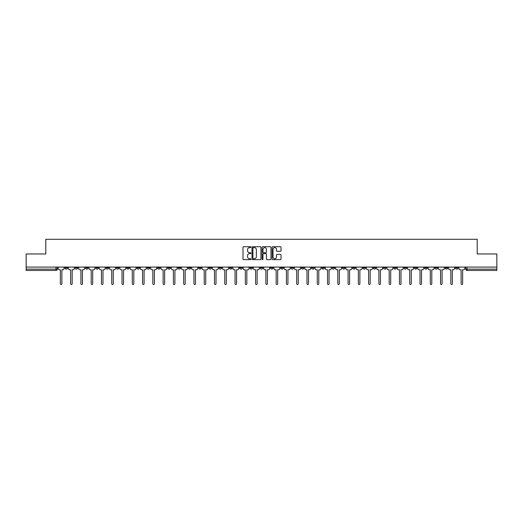 <?xml version="1.0" encoding="UTF-8"?>
<svg xmlns="http://www.w3.org/2000/svg" width="523" height="523" viewBox="0 0 523 523"><rect width="100%" height="100%" fill="white"/><g stroke="black" fill="none" stroke-linecap="round" stroke-linejoin="round"><path stroke-width="0.78" d="M250.962 247.17A0.451 0.451 0 0 0 250.51 246.719L243.64 246.719A0.647 0.647 0 0 0 242.992 247.366L242.992 259.003A0.647 0.647 0 0 0 243.64 259.65L250.51 259.65A0.451 0.451 0 0 0 250.962 259.199A0.451 0.451 0 0 0 250.51 258.741L249.621 258.741A2.066 2.066 0 0 1 247.549 256.675L247.549 255.708A2.066 2.066 0 0 1 249.621 253.635L250.51 253.635A0.451 0.451 0 0 0 250.962 253.184A0.451 0.451 0 0 0 250.51 252.733L249.621 252.733A2.066 2.066 0 0 1 247.549 250.661L247.549 249.693A2.066 2.066 0 0 1 249.621 247.621L250.51 247.621A0.451 0.451 0 0 0 250.962 247.17M404.044 267.083L404.044 267.809L406.678 267.809A1.321 1.321 0 0 1 405.358 269.123A1.321 1.321 0 0 1 404.044 267.809L404.044 267.083M342.388 267.083L342.388 267.809L345.023 267.809A1.321 1.321 0 0 1 343.703 269.123A1.321 1.321 0 0 1 342.388 267.809L342.388 267.083M332.112 267.083L332.112 267.809L334.746 267.809A1.321 1.321 0 0 1 333.432 269.123A1.321 1.321 0 0 1 332.112 267.809L332.112 267.083M270.456 267.083L270.456 267.809L273.091 267.809A1.321 1.321 0 0 1 271.777 269.123A1.321 1.321 0 0 1 270.456 267.809L270.456 267.083M260.179 267.083L260.179 267.809L262.821 267.809A1.321 1.321 0 0 1 261.5 269.123A1.321 1.321 0 0 1 260.179 267.809L260.179 267.083M249.909 267.083L249.909 267.809L252.544 267.809A1.321 1.321 0 0 1 251.223 269.123A1.321 1.321 0 0 1 249.909 267.809L249.909 267.083M229.355 267.083L229.355 267.809L231.99 267.809A1.321 1.321 0 0 1 230.676 269.123A1.321 1.321 0 0 1 229.355 267.809L229.355 267.083M208.808 267.809L208.808 267.083L208.808 267.809A1.321 1.321 0 0 0 210.122 269.123A1.321 1.321 0 0 1 208.808 267.809L211.442 267.809A1.321 1.321 0 0 1 210.122 269.123A1.321 1.321 0 0 0 211.442 267.809L211.442 267.083L211.442 267.809M198.531 267.809L198.531 267.083L198.531 267.809A1.321 1.321 0 0 0 199.845 269.123A1.321 1.321 0 0 1 198.531 267.809L201.165 267.809A1.321 1.321 0 0 1 199.845 269.123M188.254 267.809L188.254 267.083L188.254 267.809A1.321 1.321 0 0 0 189.568 269.123A1.321 1.321 0 0 1 188.254 267.809L190.888 267.809A1.321 1.321 0 0 1 189.568 269.123A1.321 1.321 0 0 0 190.888 267.809L190.888 267.083L190.888 267.809M177.977 267.083L177.977 267.809L180.612 267.809A1.321 1.321 0 0 1 179.297 269.123A1.321 1.321 0 0 1 177.977 267.809L177.977 267.083M167.7 267.083L167.7 267.809L170.335 267.809A1.321 1.321 0 0 1 169.021 269.123A1.321 1.321 0 0 1 167.7 267.809L167.7 267.083M157.43 267.083L157.43 267.809L160.064 267.809A1.321 1.321 0 0 1 158.744 269.123A1.321 1.321 0 0 1 157.43 267.809L157.43 267.083M147.153 267.809L147.153 267.083L147.153 267.809A1.321 1.321 0 0 0 148.467 269.123A1.321 1.321 0 0 1 147.153 267.809L149.787 267.809A1.321 1.321 0 0 1 148.467 269.123M126.599 267.809L126.599 267.083L126.599 267.809A1.321 1.321 0 0 0 127.919 269.123A1.321 1.321 0 0 1 126.599 267.809L129.233 267.809A1.321 1.321 0 0 1 127.919 269.123A1.321 1.321 0 0 0 129.233 267.809L129.233 267.083L129.233 267.809M116.322 267.809L116.322 267.083L116.322 267.809A1.321 1.321 0 0 0 117.642 269.123A1.321 1.321 0 0 1 116.322 267.809L118.956 267.809A1.321 1.321 0 0 1 117.642 269.123A1.321 1.321 0 0 0 118.956 267.809L118.956 267.083L118.956 267.809M106.051 267.809L106.051 267.083L106.051 267.809A1.321 1.321 0 0 0 107.365 269.123A1.321 1.321 0 0 1 106.051 267.809L108.686 267.809A1.321 1.321 0 0 1 107.365 269.123A1.321 1.321 0 0 0 108.686 267.809L108.686 267.083L108.686 267.809M95.774 267.809L95.774 267.083L95.774 267.809A1.321 1.321 0 0 0 97.088 269.123A1.321 1.321 0 0 1 95.774 267.809L98.409 267.809A1.321 1.321 0 0 1 97.088 269.123M85.497 267.809L85.497 267.083L85.497 267.809A1.321 1.321 0 0 0 86.818 269.123A1.321 1.321 0 0 1 85.497 267.809L88.132 267.809A1.321 1.321 0 0 1 86.818 269.123A1.321 1.321 0 0 0 88.132 267.809L88.132 267.083L88.132 267.809M75.22 267.809L75.22 267.083L75.22 267.809A1.321 1.321 0 0 0 76.541 269.123A1.321 1.321 0 0 1 75.22 267.809L77.855 267.809A1.321 1.321 0 0 1 76.541 269.123A1.321 1.321 0 0 0 77.855 267.809L77.855 267.083L77.855 267.809M280.393 251.275A0.647 0.647 0 0 0 281.041 250.628L281.041 247.366A0.647 0.647 0 0 0 280.393 246.719L272.764 246.719A0.647 0.647 0 0 0 272.117 247.366L272.117 259.003A0.647 0.647 0 0 0 272.764 259.65L280.393 259.65A0.647 0.647 0 0 0 281.041 259.003L281.041 255.061A0.647 0.647 0 0 0 280.393 254.413L277.131 254.413A0.647 0.647 0 0 0 276.484 255.061L276.484 257.015A1.732 1.732 0 0 1 274.752 258.741A1.732 1.732 0 0 1 273.026 257.015L273.026 249.353A1.732 1.732 0 0 1 274.752 247.621A1.732 1.732 0 0 1 276.484 249.353L276.484 250.628A0.647 0.647 0 0 0 277.131 251.275L280.393 251.275M26.15 267.083L26.15 253.975L45.782 253.975L45.782 239.286L477.218 239.286L477.218 253.975L496.85 253.975L496.85 267.083L26.15 267.083L26.15 269.123L57.308 269.123L57.308 267.083L57.308 269.123A1.321 1.321 0 0 1 55.987 270.443L26.15 270.443L26.15 269.123M260.931 247.366A0.647 0.647 0 0 0 260.291 246.719L252.661 246.719A0.647 0.647 0 0 0 252.014 247.366L252.014 259.003A0.647 0.647 0 0 0 252.661 259.65L260.291 259.65A0.647 0.647 0 0 0 260.931 259.003L260.931 247.366M262.709 246.719L270.339 246.719A0.647 0.647 0 0 1 270.986 247.366L270.986 259.003A0.647 0.647 0 0 1 270.339 259.65L267.076 259.65A0.647 0.647 0 0 1 266.429 259.003L266.429 254.283A0.647 0.647 0 0 0 265.782 253.635L263.618 253.635A0.647 0.647 0 0 0 262.971 254.283L262.971 259.199A0.451 0.451 0 0 1 262.52 259.65A0.451 0.451 0 0 1 262.069 259.199L262.069 247.366A0.647 0.647 0 0 1 262.709 246.719M465.692 267.083L465.692 269.123L496.85 269.123L496.85 270.443L467.013 270.443A1.321 1.321 0 0 1 465.692 269.123A1.321 1.321 0 0 0 467.013 270.443L467.013 267.083M496.85 267.083L496.85 269.123M458.05 267.809L458.05 267.083L458.05 267.809A1.321 1.321 0 0 1 456.736 269.123A1.321 1.321 0 0 1 455.415 267.809L458.05 267.809A1.321 1.321 0 0 1 456.736 269.123M455.415 267.083L455.415 267.809M447.78 267.083L447.78 267.809A1.321 1.321 0 0 1 446.459 269.123A1.321 1.321 0 0 1 445.145 267.809A1.321 1.321 0 0 0 446.459 269.123M445.145 267.083L445.145 267.809L447.78 267.809M437.503 267.083L437.503 267.809A1.321 1.321 0 0 1 436.182 269.123A1.321 1.321 0 0 1 434.868 267.809L437.503 267.809A1.321 1.321 0 0 1 436.182 269.123M434.868 267.083L434.868 267.809M427.226 267.083L427.226 267.809A1.321 1.321 0 0 1 425.912 269.123A1.321 1.321 0 0 1 424.591 267.809A1.321 1.321 0 0 0 425.912 269.123M424.591 267.083L424.591 267.809L427.226 267.809M416.949 267.083L416.949 267.809A1.321 1.321 0 0 1 415.635 269.123A1.321 1.321 0 0 1 414.314 267.809L416.949 267.809M414.314 267.083L414.314 267.809M406.678 267.083L406.678 267.809A1.321 1.321 0 0 1 405.358 269.123M396.401 267.083L396.401 267.809A1.321 1.321 0 0 1 395.081 269.123A1.321 1.321 0 0 1 393.767 267.809L396.401 267.809M393.767 267.083L393.767 267.809M386.124 267.083L386.124 267.809A1.321 1.321 0 0 1 384.804 269.123A1.321 1.321 0 0 1 383.49 267.809L386.124 267.809M383.49 267.083L383.49 267.809M375.847 267.083L375.847 267.809A1.321 1.321 0 0 1 374.533 269.123A1.321 1.321 0 0 1 373.213 267.809A1.321 1.321 0 0 0 374.533 269.123M373.213 267.083L373.213 267.809L375.847 267.809M365.57 267.083L365.57 267.809A1.321 1.321 0 0 1 364.256 269.123A1.321 1.321 0 0 1 362.936 267.809L365.57 267.809M362.936 267.083L362.936 267.809M355.3 267.083L355.3 267.809A1.321 1.321 0 0 1 353.979 269.123A1.321 1.321 0 0 1 352.665 267.809L355.3 267.809M352.665 267.083L352.665 267.809M345.023 267.083L345.023 267.809M334.746 267.083L334.746 267.809L334.746 267.083M324.469 267.083L324.469 267.809A1.321 1.321 0 0 1 323.155 269.123A1.321 1.321 0 0 1 321.835 267.809L324.469 267.809M321.835 267.083L321.835 267.809M314.192 267.083L314.192 267.809A1.321 1.321 0 0 1 312.878 269.123A1.321 1.321 0 0 1 311.558 267.809L314.192 267.809M311.558 267.083L311.558 267.809M303.922 267.083L303.922 267.809A1.321 1.321 0 0 1 302.601 269.123A1.321 1.321 0 0 1 301.287 267.809L303.922 267.809M301.287 267.083L301.287 267.809M293.645 267.083L293.645 267.809A1.321 1.321 0 0 1 292.324 269.123A1.321 1.321 0 0 1 291.01 267.809L293.645 267.809M291.01 267.083L291.01 267.809M283.368 267.083L283.368 267.809A1.321 1.321 0 0 1 282.054 269.123A1.321 1.321 0 0 1 280.733 267.809L283.368 267.809M280.733 267.083L280.733 267.809M273.091 267.083L273.091 267.809A1.321 1.321 0 0 1 271.777 269.123M262.821 267.083L262.821 267.809M252.544 267.809L252.544 267.083L252.544 267.809A1.321 1.321 0 0 1 251.223 269.123M242.267 267.083L242.267 267.809A1.321 1.321 0 0 1 240.946 269.123A1.321 1.321 0 0 1 239.632 267.809A1.321 1.321 0 0 0 240.946 269.123A1.321 1.321 0 0 0 242.267 267.809L239.632 267.809L239.632 267.083M231.99 267.809L231.99 267.083L231.99 267.809A1.321 1.321 0 0 1 230.676 269.123M221.713 267.083L221.713 267.809A1.321 1.321 0 0 1 220.399 269.123A1.321 1.321 0 0 1 219.078 267.809A1.321 1.321 0 0 0 220.399 269.123M219.078 267.083L219.078 267.809L221.713 267.809M201.165 267.083L201.165 267.809L201.165 267.083M180.612 267.809L180.612 267.083L180.612 267.809A1.321 1.321 0 0 1 179.297 269.123M170.335 267.809L170.335 267.083L170.335 267.809A1.321 1.321 0 0 1 169.021 269.123M160.064 267.809L160.064 267.083L160.064 267.809A1.321 1.321 0 0 1 158.744 269.123M149.787 267.083L149.787 267.809L149.787 267.083M139.51 267.809L139.51 267.083L139.51 267.809A1.321 1.321 0 0 1 138.196 269.123A1.321 1.321 0 0 1 136.876 267.809L139.51 267.809A1.321 1.321 0 0 1 138.196 269.123M136.876 267.083L136.876 267.809M98.409 267.083L98.409 267.809L98.409 267.083M67.585 267.083L67.585 267.809A1.321 1.321 0 0 1 66.264 269.123A1.321 1.321 0 0 1 64.95 267.809A1.321 1.321 0 0 0 66.264 269.123A1.321 1.321 0 0 0 67.585 267.809L67.585 267.083M64.95 267.083L64.95 267.809L67.585 267.809M55.987 267.083L55.987 270.443A1.321 1.321 0 0 0 57.308 269.123M253.367 247.621A0.451 0.451 0 0 0 252.916 248.079L252.916 258.29A0.451 0.451 0 0 0 253.367 258.741L254.309 258.741A2.066 2.066 0 0 0 256.375 256.675L256.375 249.693A2.066 2.066 0 0 0 254.309 247.621L253.367 247.621M266.429 249.386A1.732 1.732 0 0 0 264.703 247.654A1.732 1.732 0 0 0 262.971 249.386L262.971 252.086A0.647 0.647 0 0 0 263.618 252.733L265.782 252.733A0.647 0.647 0 0 0 266.429 252.086L266.429 249.386M58.197 267.083L58.197 268.462A1.321 1.321 139.8 0 0 59.511 269.783L60.367 269.783L60.367 283.714A0.758 0.758 139.8 0 0 61.126 284.473A0.758 0.758 139.8 0 0 61.884 283.714L61.884 269.783L62.74 269.783A1.321 1.321 139.8 0 0 64.054 268.462L64.054 267.083M68.474 267.083L68.474 268.462A1.321 1.321 139.8 0 0 69.788 269.783L70.644 269.783L70.644 283.714A0.758 0.758 139.8 0 0 71.403 284.473A0.758 0.758 139.8 0 0 72.161 283.714L72.161 269.783L73.017 269.783A1.321 1.321 139.8 0 0 74.331 268.462L74.331 267.083M78.744 267.083L78.744 268.462A1.321 1.321 139.8 0 0 80.065 269.783L80.921 269.783L80.921 283.714A0.758 0.758 139.8 0 0 81.68 284.473A0.758 0.758 139.8 0 0 82.438 283.714L82.438 269.783L83.294 269.783A1.321 1.321 139.8 0 0 84.608 268.462L84.608 267.083M89.021 267.083L89.021 268.462A1.321 1.321 139.8 0 0 90.342 269.783L91.198 269.783L91.198 283.714A0.758 0.758 139.8 0 0 91.95 284.473A0.758 0.758 139.8 0 0 92.708 283.714L92.708 269.783L93.565 269.783A1.321 1.321 139.8 0 0 94.885 268.462L94.885 267.083M99.298 267.083L99.298 268.462A1.321 1.321 139.8 0 0 100.612 269.783L101.469 269.783L101.469 283.714A0.758 0.758 139.8 0 0 102.227 284.473A0.758 0.758 139.8 0 0 102.985 283.714L102.985 269.783L103.842 269.783A1.321 1.321 139.8 0 0 105.162 268.462L105.162 267.083M109.575 267.083L109.575 268.462A1.321 1.321 139.8 0 0 110.889 269.783L111.745 269.783L111.745 283.714A0.758 0.758 139.8 0 0 112.504 284.473A0.758 0.758 139.8 0 0 113.262 283.714L113.262 269.783L114.119 269.783A1.321 1.321 139.8 0 0 115.433 268.462L115.433 267.083M119.845 267.083L119.845 268.462A1.321 1.321 139.8 0 0 121.166 269.783L122.022 269.783L122.022 283.714A0.758 0.758 139.8 0 0 122.781 284.473A0.758 0.758 139.8 0 0 123.539 283.714L123.539 269.783L124.396 269.783A1.321 1.321 139.8 0 0 125.71 268.462L125.71 267.083M130.122 267.083L130.122 268.462A1.321 1.321 139.8 0 0 131.443 269.783L132.299 269.783L132.299 283.714A0.758 0.758 139.8 0 0 133.058 284.473A0.758 0.758 139.8 0 0 133.816 283.714L133.816 269.783L134.666 269.783A1.321 1.321 139.8 0 0 135.987 268.462L135.987 267.083M140.399 267.083L140.399 268.462A1.321 1.321 139.8 0 0 141.72 269.783L142.576 269.783L142.576 283.714A0.758 0.758 139.8 0 0 143.328 284.473A0.758 0.758 139.8 0 0 144.087 283.714L144.087 269.783L144.943 269.783A1.321 1.321 139.8 0 0 146.263 268.462L146.263 267.083M150.676 267.083L150.676 268.462A1.321 1.321 139.8 0 0 151.99 269.783L152.847 269.783L152.847 283.714A0.758 0.758 139.8 0 0 153.605 284.473A0.758 0.758 139.8 0 0 154.363 283.714L154.363 269.783L155.22 269.783A1.321 1.321 139.8 0 0 156.54 268.462L156.54 267.083M160.953 267.083L160.953 268.462A1.321 1.321 139.8 0 0 162.267 269.783L163.124 269.783L163.124 283.714A0.758 0.758 139.8 0 0 163.882 284.473A0.758 0.758 139.8 0 0 164.64 283.714L164.64 269.783L165.497 269.783A1.321 1.321 139.8 0 0 166.811 268.462L166.811 267.083M171.224 267.083L171.224 268.462A1.321 1.321 139.8 0 0 172.544 269.783L173.401 269.783L173.401 283.714A0.758 0.758 139.8 0 0 174.159 284.473A0.758 0.758 139.8 0 0 174.917 283.714L174.917 269.783L175.774 269.783A1.321 1.321 139.8 0 0 177.088 268.462L177.088 267.083M181.501 267.083L181.501 268.462A1.321 1.321 139.8 0 0 182.821 269.783L183.678 269.783L183.678 283.714A0.758 0.758 139.8 0 0 184.436 284.473A0.758 0.758 139.8 0 0 185.188 283.714L185.188 269.783L186.044 269.783A1.321 1.321 139.8 0 0 187.365 268.462L187.365 267.083M191.778 267.083L191.778 268.462A1.321 1.321 139.8 0 0 193.098 269.783L193.955 269.783L193.955 283.714A0.758 0.758 139.8 0 0 194.706 284.473A0.758 0.758 139.8 0 0 195.465 283.714L195.465 269.783L196.321 269.783A1.321 1.321 139.8 0 0 197.642 268.462L197.642 267.083M202.055 267.083L202.055 268.462A1.321 1.321 139.8 0 0 203.369 269.783L204.225 269.783L204.225 283.714A0.758 0.758 139.8 0 0 204.983 284.473A0.758 0.758 139.8 0 0 205.742 283.714L205.742 269.783L206.598 269.783A1.321 1.321 139.8 0 0 207.919 268.462L207.919 267.083M212.331 267.083L212.331 268.462A1.321 1.321 139.8 0 0 213.646 269.783L214.502 269.783L214.502 283.714A0.758 0.758 139.8 0 0 215.26 284.473A0.758 0.758 139.8 0 0 216.019 283.714L216.019 269.783L216.875 269.783A1.321 1.321 139.8 0 0 218.189 268.462L218.189 267.083M222.602 267.083L222.602 268.462A1.321 1.321 139.8 0 0 223.922 269.783L224.779 269.783L224.779 283.714A0.758 0.758 139.8 0 0 225.537 284.473A0.758 0.758 139.8 0 0 226.296 283.714L226.296 269.783L227.152 269.783A1.321 1.321 139.8 0 0 228.466 268.462L228.466 267.083M232.879 267.083L232.879 268.462A1.321 1.321 139.8 0 0 234.199 269.783L235.056 269.783L235.056 283.714A0.758 0.758 139.8 0 0 235.814 284.473A0.758 0.758 139.8 0 0 236.566 283.714L236.566 269.783L237.422 269.783A1.321 1.321 139.8 0 0 238.743 268.462L238.743 267.083M243.156 267.083L243.156 268.462A1.321 1.321 139.8 0 0 244.47 269.783L245.326 269.783L245.326 283.714A0.758 0.758 139.8 0 0 246.085 284.473A0.758 0.758 139.8 0 0 246.843 283.714L246.843 269.783L247.699 269.783A1.321 1.321 139.8 0 0 249.02 268.462L249.02 267.083M253.433 267.083L253.433 268.462A1.321 1.321 139.8 0 0 254.747 269.783L255.603 269.783L255.603 283.714A0.758 0.758 139.8 0 0 256.362 284.473A0.758 0.758 139.8 0 0 257.12 283.714L257.12 269.783L257.976 269.783A1.321 1.321 139.8 0 0 259.29 268.462L259.29 267.083M263.71 267.083L263.71 268.462A1.321 1.321 139.8 0 0 265.024 269.783L265.88 269.783L265.88 283.714A0.758 0.758 139.8 0 0 266.638 284.473A0.758 0.758 139.8 0 0 267.397 283.714L267.397 269.783L268.253 269.783A1.321 1.321 139.8 0 0 269.567 268.462L269.567 267.083M273.98 267.083L273.98 268.462A1.321 1.321 139.8 0 0 275.301 269.783L276.157 269.783L276.157 283.714A0.758 0.758 139.8 0 0 276.915 284.473A0.758 0.758 139.8 0 0 277.674 283.714L277.674 269.783L278.53 269.783A1.321 1.321 139.8 0 0 279.844 268.462L279.844 267.083M284.257 267.083L284.257 268.462A1.321 1.321 139.8 0 0 285.578 269.783L286.434 269.783L286.434 283.714A0.758 0.758 139.8 0 0 287.186 284.473A0.758 0.758 139.8 0 0 287.944 283.714L287.944 269.783L288.801 269.783A1.321 1.321 139.8 0 0 290.121 268.462L290.121 267.083M294.534 267.083L294.534 268.462A1.321 1.321 139.8 0 0 295.848 269.783L296.704 269.783L296.704 283.714A0.758 0.758 139.8 0 0 297.463 284.473A0.758 0.758 139.8 0 0 298.221 283.714L298.221 269.783L299.078 269.783A1.321 1.321 139.8 0 0 300.398 268.462L300.398 267.083M304.811 267.083L304.811 268.462A1.321 1.321 139.8 0 0 306.125 269.783L306.981 269.783L306.981 283.714A0.758 0.758 139.8 0 0 307.74 284.473A0.758 0.758 139.8 0 0 308.498 283.714L308.498 269.783L309.355 269.783A1.321 1.321 139.8 0 0 310.669 268.462L310.669 267.083M315.081 267.083L315.081 268.462A1.321 1.321 139.8 0 0 316.402 269.783L317.258 269.783L317.258 283.714A0.758 0.758 139.8 0 0 318.017 284.473A0.758 0.758 139.8 0 0 318.775 283.714L318.775 269.783L319.631 269.783A1.321 1.321 139.8 0 0 320.945 268.462L320.945 267.083M325.358 267.083L325.358 268.462A1.321 1.321 139.8 0 0 326.679 269.783L327.535 269.783L327.535 283.714A0.758 0.758 139.8 0 0 328.294 284.473A0.758 0.758 139.8 0 0 329.045 283.714L329.045 269.783L329.902 269.783A1.321 1.321 139.8 0 0 331.222 268.462L331.222 267.083M335.635 267.083L335.635 268.462A1.321 1.321 139.8 0 0 336.956 269.783L337.812 269.783L337.812 283.714A0.758 0.758 139.8 0 0 338.564 284.473A0.758 0.758 139.8 0 0 339.322 283.714L339.322 269.783L340.179 269.783A1.321 1.321 139.8 0 0 341.499 268.462L341.499 267.083M345.912 267.083L345.912 268.462A1.321 1.321 139.8 0 0 347.226 269.783L348.083 269.783L348.083 283.714A0.758 0.758 139.8 0 0 348.841 284.473A0.758 0.758 139.8 0 0 349.599 283.714L349.599 269.783L350.456 269.783A1.321 1.321 139.8 0 0 351.776 268.462L351.776 267.083M356.189 267.083L356.189 268.462A1.321 1.321 139.8 0 0 357.503 269.783L358.36 269.783L358.36 283.714A0.758 0.758 139.8 0 0 359.118 284.473A0.758 0.758 139.8 0 0 359.876 283.714L359.876 269.783L360.733 269.783A1.321 1.321 139.8 0 0 362.047 268.462L362.047 267.083M366.46 267.083L366.46 268.462A1.321 1.321 139.8 0 0 367.78 269.783L368.637 269.783L368.637 283.714A0.758 0.758 139.8 0 0 369.395 284.473A0.758 0.758 139.8 0 0 370.153 283.714L370.153 269.783L371.01 269.783A1.321 1.321 139.8 0 0 372.324 268.462L372.324 267.083M376.737 267.083L376.737 268.462A1.321 1.321 139.8 0 0 378.057 269.783L378.914 269.783L378.914 283.714A0.758 0.758 139.8 0 0 379.672 284.473A0.758 0.758 139.8 0 0 380.424 283.714L380.424 269.783L381.28 269.783A1.321 1.321 139.8 0 0 382.601 268.462L382.601 267.083M387.013 267.083L387.013 268.462A1.321 1.321 139.8 0 0 388.334 269.783L389.184 269.783L389.184 283.714A0.758 0.758 139.8 0 0 389.942 284.473A0.758 0.758 139.8 0 0 390.701 283.714L390.701 269.783L391.557 269.783A1.321 1.321 139.8 0 0 392.878 268.462L392.878 267.083M397.29 267.083L397.29 268.462A1.321 1.321 139.8 0 0 398.604 269.783L399.461 269.783L399.461 283.714A0.758 0.758 139.8 0 0 400.219 284.473A0.758 0.758 139.8 0 0 400.978 283.714L400.978 269.783L401.834 269.783A1.321 1.321 139.8 0 0 403.155 268.462L403.155 267.083M407.567 267.083L407.567 268.462A1.321 1.321 139.8 0 0 408.881 269.783L409.738 269.783L409.738 283.714A0.758 0.758 139.8 0 0 410.496 284.473A0.758 0.758 139.8 0 0 411.255 283.714L411.255 269.783L412.111 269.783A1.321 1.321 139.8 0 0 413.425 268.462L413.425 267.083M417.838 267.083L417.838 268.462A1.321 1.321 139.8 0 0 419.158 269.783L420.015 269.783L420.015 283.714A0.758 0.758 139.8 0 0 420.773 284.473A0.758 0.758 139.8 0 0 421.531 283.714L421.531 269.783L422.388 269.783A1.321 1.321 139.8 0 0 423.702 268.462L423.702 267.083M428.115 267.083L428.115 268.462A1.321 1.321 139.8 0 0 429.435 269.783L430.292 269.783L430.292 283.714A0.758 0.758 139.8 0 0 431.05 284.473A0.758 0.758 139.8 0 0 431.802 283.714L431.802 269.783L432.658 269.783A1.321 1.321 139.8 0 0 433.979 268.462L433.979 267.083M438.392 267.083L438.392 268.462A1.321 1.321 139.8 0 0 439.706 269.783L440.562 269.783L440.562 283.714A0.758 0.758 139.8 0 0 441.32 284.473A0.758 0.758 139.8 0 0 442.079 283.714L442.079 269.783L442.935 269.783A1.321 1.321 139.8 0 0 444.256 268.462L444.256 267.083M448.669 267.083L448.669 268.462A1.321 1.321 139.8 0 0 449.983 269.783L450.839 269.783L450.839 283.714A0.758 0.758 139.8 0 0 451.597 284.473A0.758 0.758 139.8 0 0 452.356 283.714L452.356 269.783L453.212 269.783A1.321 1.321 139.8 0 0 454.526 268.462L454.526 267.083M458.946 267.083L458.946 268.462A1.321 1.321 139.8 0 0 460.26 269.783L461.116 269.783L461.116 283.714A0.758 0.758 139.8 0 0 461.874 284.473A0.758 0.758 139.8 0 0 462.633 283.714L462.633 269.783L463.489 269.783A1.321 1.321 139.8 0 0 464.803 268.462L464.803 267.083"/></g></svg>
